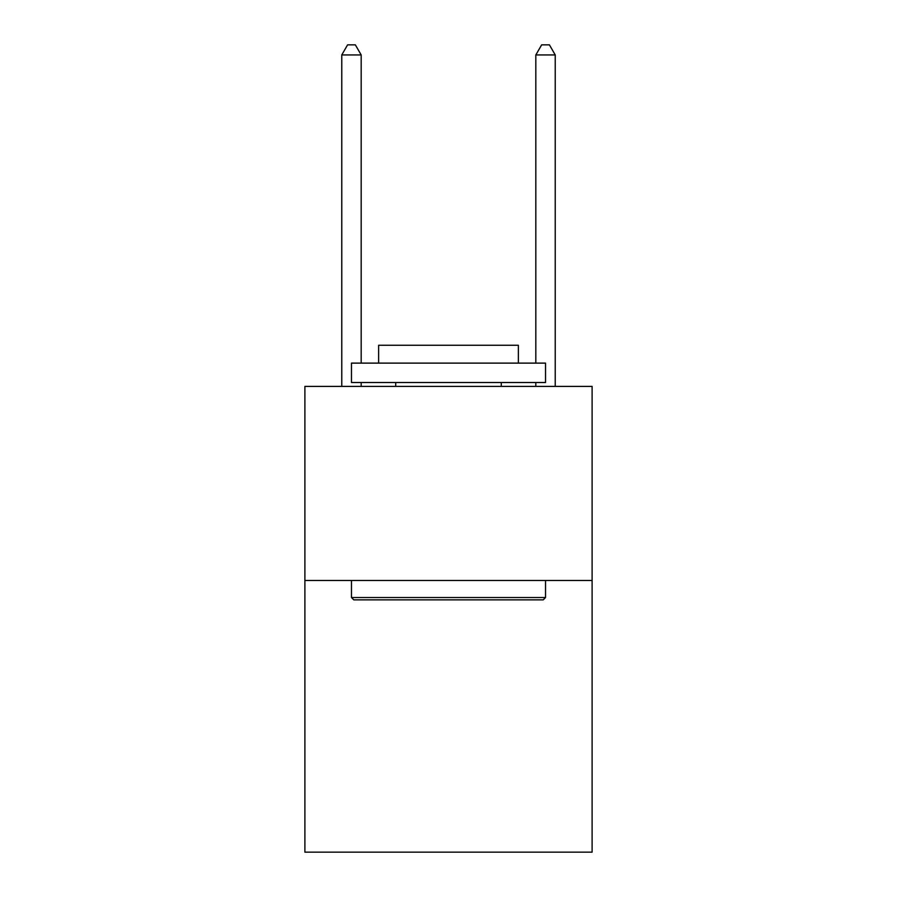 <?xml version="1.0" encoding="UTF-8"?>
<svg xmlns="http://www.w3.org/2000/svg" width="897" height="897" viewBox="0 0 897 897"><rect width="100%" height="100%" fill="white"/><g stroke="black" fill="none" stroke-linecap="round" stroke-linejoin="round"><path stroke-width="1.35" d="M592.11 580.46L592.11 852.15L304.89 852.15L304.89 386.405L592.11 386.405L592.11 580.46L304.89 580.46M353.799 599.869L351.467 597.537L545.533 597.537L543.201 599.869L353.799 599.869M545.533 363.117L545.533 382.514L351.467 382.514L351.467 363.117L545.533 363.117M378.635 363.117L378.635 345.255L518.365 345.255L518.365 363.117M545.533 580.46L545.533 597.537M351.467 580.46L351.467 597.537M501.288 382.514L501.288 386.405M395.712 382.514L395.712 386.405M361.177 363.117L361.177 54.941L341.768 54.941L341.768 386.405M361.177 382.514L361.177 386.405M341.768 54.941L347.588 44.85L355.347 44.85L361.177 54.941M555.232 386.405L555.232 54.941L535.823 54.941L535.823 363.117M535.823 386.405L535.823 382.514M535.823 54.941L541.653 44.85L549.413 44.85L555.232 54.941"/></g></svg>
